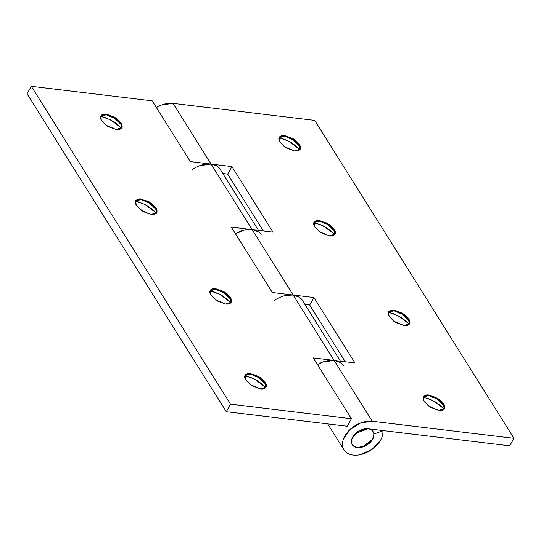 <?xml version="1.0" encoding="UTF-8"?>
<svg xmlns="http://www.w3.org/2000/svg" width="541" height="541" viewBox="0 0 541 541"><rect width="100%" height="100%" fill="white"/><g stroke="black" fill="none" stroke-linecap="round" stroke-linejoin="round"><path stroke-width="0.81" d="M279.068 137.732L282.098 136.217L284.593 136.244L284.911 135.683L294.967 139.936L299.7 144.974L300.154 149.228L294.48 150.953C297.165 151.277 298.984 150.804 299.951 149.539C300.911 148.281 300.728 146.591 299.41 144.488L293.181 138.746L284.911 135.683C282.226 135.358 280.407 135.825 279.447 137.089C278.487 138.354 278.662 140.038 279.988 142.148L286.209 147.889L294.48 150.953L284.424 146.692L279.697 141.654L279.244 137.4L284.911 135.683L284.593 136.244L279.095 137.691M284.593 136.244L279.839 136.988L284.593 136.244L292.025 138.821L299.694 146.178L299.978 149.505L299.166 145.177L294.372 140.302L284.593 136.244M334.805 234.436L323.613 226.111L313.942 222.628L316.958 221.1L319.46 221.12L319.778 220.559L329.834 224.819L334.568 229.857L335.021 234.111L329.347 235.829C332.032 236.153 333.851 235.687 334.811 234.422C335.778 233.157 335.596 231.474 334.277 229.364L328.049 223.622L319.778 220.559C317.094 220.234 315.275 220.708 314.314 221.972C313.347 223.23 313.53 224.921 314.848 227.024L321.077 232.772L329.347 235.829L319.291 231.575L314.564 226.537L314.105 222.283L319.778 220.559L319.46 221.12L313.963 222.574M319.46 221.12L314.7 221.871L319.46 221.12L326.886 223.697L334.561 231.054L334.845 234.381L334.034 230.053L329.239 225.184L319.46 221.12M388.445 312.258L391.468 310.75L393.97 310.777L394.288 310.209L404.343 314.47L409.07 319.508L409.523 323.761L403.857 325.486C406.534 325.804 408.36 325.337 409.321 324.073C410.281 322.808 410.105 321.124 408.78 319.014L402.551 313.273L394.288 310.209C391.603 309.892 389.784 310.358 388.817 311.623C387.856 312.881 388.039 314.571 389.358 316.681L395.586 322.422L403.857 325.486L393.801 321.226L389.067 316.187L388.614 311.934L394.288 310.209L393.97 310.777L388.472 312.225M393.97 310.777L389.209 311.521L393.97 310.777L401.395 313.347L409.07 320.705L409.348 324.032L408.543 319.711L403.748 314.835L393.97 310.777M423.312 397.141L426.335 395.627L428.83 395.654L429.155 395.092L439.211 399.353L443.938 404.391L444.391 408.644L438.724 410.362C441.402 410.687 443.228 410.213 444.188 408.955C445.148 407.691 444.973 406.007 443.647 403.897L437.419 398.156L429.155 395.092C426.47 394.768 424.651 395.241 423.684 396.499C422.724 397.763 422.906 399.447 424.225 401.557L430.453 407.299L438.724 410.362L428.661 406.102L423.934 401.064L423.481 396.81L429.155 395.092L428.83 395.654L423.339 397.101M428.83 395.654L424.076 396.397L428.83 395.654L436.262 398.23L443.938 405.588L444.215 408.915L443.41 404.587L438.616 399.711L428.83 395.654M192.021 169.84A22.066 14.593 -32.1 0 1 211.105 164.112L173.019 103.338L314.734 120.393L513.95 438.291L372.235 421.236L360.712 422.893L349.851 429.682L343.312 439.326C342.122 442.761 342.115 445.838 343.298 448.563C344.482 451.289 346.653 453.196 349.817 454.291C352.975 455.38 356.593 455.475 360.664 454.568L372.194 449.307L380.512 440.279A22.066 14.593 147.9 0 0 382.839 430.737L382.839 430.737A22.066 14.593 -32.1 0 1 380.512 440.279A22.066 14.593 -32.1 0 1 361.909 454.264A22.066 14.593 -32.1 0 1 344.164 450.139A22.066 14.593 -32.1 0 1 348.911 430.609A22.066 14.593 -32.1 0 1 372.235 421.236L334.149 360.462A22.066 14.593 147.9 0 0 317.493 364.593M274.05 300.735A22.066 14.593 -32.1 0 1 293.134 295.014L334.149 360.462L354.957 362.964L334.149 360.462L372.235 421.236L513.95 438.291L509.703 445.804L367.981 428.743L359.42 430.65L352.759 436.939C351.298 439.535 351.014 441.862 351.907 443.931L351.914 438.798L355.552 433.436L361.584 429.662L367.981 428.743C370.72 429.074 372.539 430.271 373.439 432.34C374.331 434.403 374.047 436.736 372.58 439.326L367.961 444.344L361.557 447.265L355.532 447.109L351.907 443.931C352.806 445.994 354.625 447.191 357.364 447.522L365.926 445.615L372.58 439.326A12.26 8.108 -32.1 0 1 362.822 446.927A12.26 8.108 -32.1 0 1 352.901 445.446A12.26 8.108 -32.1 0 1 352.759 436.939A12.26 8.108 -32.1 0 1 362.524 429.338A12.26 8.108 -32.1 0 1 372.445 430.819A12.26 8.108 -32.1 0 1 372.58 439.326A12.26 8.108 -32.1 0 0 373.878 434.024L382.839 430.737L373.878 434.024L372.58 439.326L362.342 447.069L355.877 447.218L351.907 443.931L351.751 439.319L355.552 433.436L367.981 428.743L509.703 445.804L513.95 438.291L314.734 120.393L173.019 103.338A22.066 14.593 147.9 0 0 156.363 107.47L161.495 104.995L173.019 103.338L211.105 164.112L199.582 165.769M285.58 295.474L293.134 295.014L313.942 297.516L309.695 305.029L345.273 361.801L309.695 305.029L304.941 304.455L309.695 305.029L313.942 297.516L354.957 362.964L313.942 297.516L293.134 295.014L252.12 229.56A22.066 14.593 147.9 0 0 235.463 233.692L244.566 230.026L252.12 229.56L272.928 232.069L231.913 166.614L190.29 161.61L152.204 100.836L31.297 86.283L230.513 404.181L351.42 418.727L313.334 357.959L334.149 360.462L322.625 362.118L317.486 364.58M302.311 300.255A22.066 14.593 147.9 0 0 293.134 295.014L252.12 229.56L272.928 232.069L231.913 166.614L227.666 174.128L263.244 230.899L227.666 174.128L231.913 166.614L211.105 164.112L252.12 229.56L211.105 164.112L217.198 166.222L220.343 169.461M222.906 173.553L227.666 174.128L222.906 173.553M313.942 222.628L319.075 224.109L326.426 227.68L332.85 232.474M444.181 408.969L432.989 400.638L423.312 397.162L428.452 398.643L435.803 402.213L442.22 407.008M409.314 324.086L398.122 315.761L388.452 312.285L393.584 313.76L400.935 317.33L407.353 322.125M299.937 149.553L288.745 141.228L279.075 137.752L284.214 139.233L291.565 142.804L297.983 147.592M244.924 375.67L247.954 374.162L250.449 374.183L245.695 374.933L250.449 374.183L244.951 375.637M260.336 388.891L250.28 384.637L245.553 379.599L245.1 375.346L250.767 373.621L250.449 374.183L250.767 373.621L259.038 376.685L265.266 382.426C266.585 384.536 266.767 386.22 265.807 387.484C264.84 388.749 263.021 389.216 260.336 388.891L252.072 385.828L245.844 380.086C244.518 377.983 244.343 376.293 245.303 375.035C246.263 373.77 248.089 373.297 250.767 373.621L260.823 377.882L265.557 382.92L266.01 387.173L260.336 388.891M210.064 290.788L213.086 289.279L215.582 289.307L210.828 290.05L215.582 289.307L210.091 290.754M225.469 304.015L215.413 299.755L210.686 294.717L210.233 290.463L215.9 288.745L215.582 289.307L215.9 288.745L224.17 291.802L230.398 297.55C231.717 299.653 231.9 301.344 230.939 302.602C229.972 303.866 228.153 304.34 225.469 304.015L217.205 300.952L210.976 295.21C209.651 293.1 209.475 291.416 210.435 290.152C211.396 288.887 213.222 288.421 215.9 288.745L225.962 292.999L230.689 298.037L231.142 302.291L225.469 304.015M154.462 211.004L148.045 206.209L140.694 202.638L135.554 201.164L138.577 199.629L141.073 199.656L136.318 200.4L141.073 199.656L135.581 201.103M150.966 214.364L140.903 210.104L136.176 205.066L135.723 200.812L141.39 199.088L141.073 199.656L141.39 199.088L149.661 202.151L155.889 207.893C157.215 210.003 157.39 211.687 156.43 212.951C155.47 214.216 153.644 214.682 150.966 214.364L142.696 211.301L136.467 205.56C135.142 203.45 134.966 201.766 135.926 200.501C136.887 199.237 138.712 198.77 141.39 199.088L151.453 203.348L156.18 208.386L156.633 212.64L150.966 214.364M100.687 116.261L103.71 114.746L106.205 114.773L101.451 115.517L106.205 114.773L100.714 116.22M116.099 129.482L106.036 125.221L101.309 120.183L100.856 115.93L106.53 114.212L106.205 114.773L106.53 114.212L114.793 117.275L121.022 123.017C122.347 125.127 122.523 126.81 121.563 128.075C120.602 129.333 118.777 129.806 116.099 129.482L107.828 126.418L101.6 120.677C100.281 118.567 100.099 116.883 101.059 115.618C102.026 114.361 103.845 113.887 106.53 114.212L116.586 118.472L121.312 123.51L121.766 127.764L116.099 129.482M340.248 362.571L334.149 360.462L313.334 357.959L351.42 418.727L347.173 426.24L226.266 411.687L27.05 93.796L226.266 411.687L347.173 426.24L351.42 418.727L230.513 404.181L226.266 411.687L230.513 404.181L31.297 86.283L27.05 93.796L31.297 86.283L152.204 100.836L190.29 161.61L211.105 164.112A22.066 14.593 147.9 0 1 220.275 169.36M263.839 385.537L257.421 380.742L250.07 377.172L244.931 375.691L254.601 379.173L265.793 387.498M228.971 300.654L222.554 295.859L215.203 292.289L210.064 290.815L219.734 294.29L230.926 302.615M119.595 126.121L113.177 121.333L105.826 117.762L100.687 116.281L110.364 119.757L121.549 128.089M302.372 300.356L299.234 297.117L293.134 295.014L272.319 292.505L293.134 295.014L334.149 360.462A22.066 14.593 -32.1 0 1 343.325 365.702M258.213 231.67L252.12 229.56L231.305 227.058L272.319 292.505L231.305 227.058L252.12 229.56A22.066 14.593 -32.1 0 1 261.289 234.808M121.59 128.034L120.785 123.706L115.99 118.831L106.205 114.773L113.637 117.35L121.312 124.707L121.59 128.034M156.457 212.917L155.652 208.589L150.858 203.714L141.073 199.656L148.505 202.233L156.18 209.59L156.457 212.917M156.417 212.965L145.231 204.64L135.554 201.164M230.966 302.568L230.162 298.24L225.36 293.364L215.582 289.307L223.014 291.883L230.682 299.241L230.966 302.568M265.834 387.444L265.022 383.116L260.228 378.247L250.449 374.183L257.881 376.759L265.55 384.117L265.834 387.444M279.244 137.4L278.919 137.962M314.105 222.283L313.787 222.845M388.614 311.934L388.296 312.495M423.481 396.81L423.163 397.378M327.711 423.901L343.819 449.598M444.391 408.644L444.073 409.206M409.523 323.761L409.206 324.323M335.021 234.111L334.703 234.672M300.154 149.228L299.836 149.796M245.1 375.346L244.775 375.907M210.233 290.463L209.915 291.024M135.723 200.812L135.406 201.374M100.856 115.93L100.538 116.498M302.27 300.194L340.519 361.226M220.241 169.292L258.49 230.331M121.766 127.764L121.448 128.325M156.633 212.64L156.315 213.208M231.142 302.291L230.824 302.859M266.01 387.173L265.692 387.735M373.06 431.623L371.525 429.169M328.522 360.556L328.002 359.718M246.5 229.668L245.972 228.823"/></g></svg>

